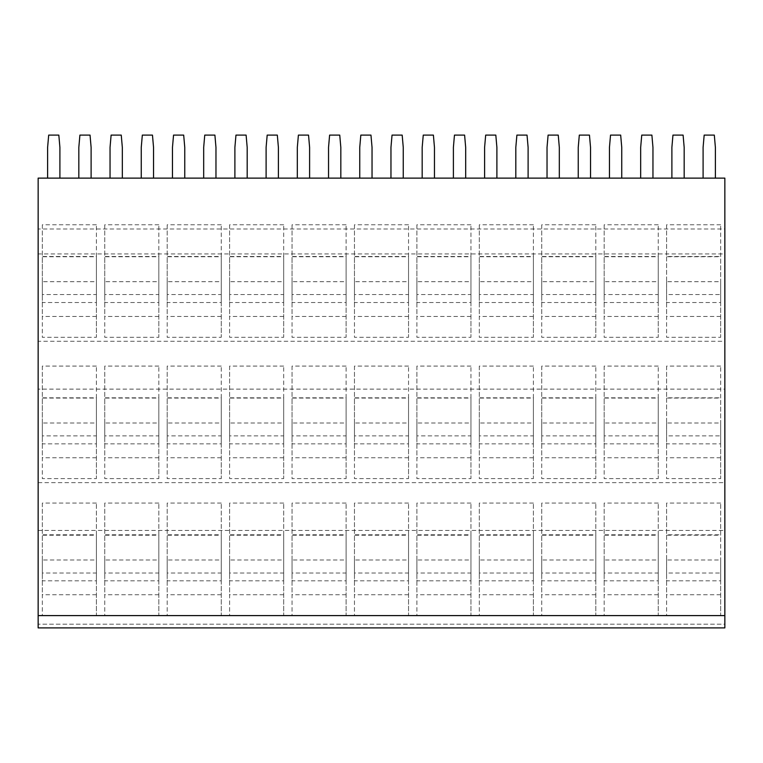 <?xml version="1.0" encoding="UTF-8"?>
<svg xmlns="http://www.w3.org/2000/svg" width="763" height="763" viewBox="0 0 763 763"><rect width="100%" height="100%" fill="white"/><g stroke="black" fill="none" stroke-linecap="round" stroke-linejoin="round"><path stroke-width="0.57" stroke-dasharray="3.81 2.86" d="M38.15 627.892L724.85 627.892L724.85 624.201L38.15 624.201L724.85 624.201L724.85 627.892L38.15 627.892L38.15 389.12L724.85 389.12L724.85 178.122L38.15 178.122L38.15 228.995L724.85 228.995M38.15 389.12L38.15 341.28L724.85 341.28M38.15 530.438L724.85 530.438L724.85 389.12M38.15 482.636L724.85 482.636M38.15 341.28L38.15 253.945L724.85 253.945M38.15 253.945L38.15 228.995M724.85 627.892L724.85 530.438M96.396 316.445L42.327 316.445L42.327 337.303L96.396 337.303L96.396 281.69L42.327 281.69L42.327 316.445M42.327 281.69L42.327 302.539L96.396 302.539L96.396 337.303M96.396 302.539L96.396 281.69M42.327 302.539L42.327 337.303M96.396 224.77L42.327 224.77L42.327 256.759L96.396 256.759L96.396 224.77L96.396 256.482L42.327 256.482L42.327 294.556L96.396 294.556L96.396 256.759M96.396 457.762L42.327 457.762L42.327 478.62L96.396 478.62L96.396 423.007L42.327 423.007L42.327 457.762M42.327 423.007L42.327 443.866L96.396 443.866L96.396 478.62M96.396 443.866L96.396 423.007M42.327 443.866L42.327 478.62M96.396 366.087L42.327 366.087L42.327 398.076L96.396 398.076L96.396 366.087L96.396 397.809L42.327 397.809L42.327 435.883L96.396 435.883L96.396 398.076M96.396 594.739L42.327 594.739L42.327 615.598L96.396 615.598L96.396 559.985L42.327 559.985L42.327 594.739M42.327 559.985L42.327 580.843L96.396 580.843L96.396 615.598M96.396 580.843L96.396 559.985M42.327 580.843L42.327 615.598M96.396 503.065L42.327 503.065L42.327 535.216L96.396 535.216L96.396 503.065L96.396 534.787L42.327 534.787L42.327 573.023L96.396 573.023L96.396 535.216M42.327 294.556L42.327 256.759M42.327 224.77L42.327 256.482M96.396 294.556L96.396 256.482M42.327 435.883L42.327 398.076M42.327 366.087L42.327 397.809M96.396 435.883L96.396 397.809M42.327 573.023L42.327 535.216M42.327 503.065L42.327 534.787M96.396 573.023L96.396 534.787M158.828 316.445L104.76 316.445L104.76 337.303L158.828 337.303L158.828 281.69L104.76 281.69L104.76 316.445M104.76 281.69L104.76 302.539L158.828 302.539L158.828 337.303M158.828 302.539L158.828 281.69M104.76 302.539L104.76 337.303M158.828 224.77L104.76 224.77L104.76 256.759L158.828 256.759L158.828 224.77L158.828 256.482L104.76 256.482L104.76 294.556L158.828 294.556L158.828 256.759M158.828 457.762L104.76 457.762L104.76 478.62L158.828 478.62L158.828 423.007L104.76 423.007L104.76 457.762M104.76 423.007L104.76 443.866L158.828 443.866L158.828 478.62M158.828 443.866L158.828 423.007M104.76 443.866L104.76 478.62M158.828 366.087L104.76 366.087L104.76 398.076L158.828 398.076L158.828 366.087L158.828 397.809L104.76 397.809L104.76 435.883L158.828 435.883L158.828 398.076M158.828 594.739L104.76 594.739L104.76 615.598L158.828 615.598L158.828 559.985L104.76 559.985L104.76 594.739M104.76 559.985L104.76 580.843L158.828 580.843L158.828 615.598M158.828 580.843L158.828 559.985M104.76 580.843L104.76 615.598M158.828 503.065L104.76 503.065L104.76 535.216L158.828 535.216L158.828 503.065L158.828 534.787L104.76 534.787L104.76 573.023L158.828 573.023L158.828 535.216M104.76 294.556L104.76 256.759M104.76 224.77L104.76 256.482M158.828 294.556L158.828 256.482M104.76 435.883L104.76 398.076M104.76 366.087L104.76 397.809M158.828 435.883L158.828 397.809M104.76 573.023L104.76 535.216M104.76 503.065L104.76 534.787M158.828 573.023L158.828 534.787M221.251 316.445L167.183 316.445L167.183 337.303L221.251 337.303L221.251 281.69L167.183 281.69L167.183 316.445M167.183 281.69L167.183 302.539L221.251 302.539L221.251 337.303M221.251 302.539L221.251 281.69M167.183 302.539L167.183 337.303M221.251 224.77L167.183 224.77L167.183 256.759L221.251 256.759L221.251 224.77L221.251 256.482L167.183 256.482L167.183 294.556L221.251 294.556L221.251 256.759M221.251 457.762L167.183 457.762L167.183 478.62L221.251 478.62L221.251 423.007L167.183 423.007L167.183 457.762M167.183 423.007L167.183 443.866L221.251 443.866L221.251 478.62M221.251 443.866L221.251 423.007M167.183 443.866L167.183 478.62M221.251 366.087L167.183 366.087L167.183 398.076L221.251 398.076L221.251 366.087L221.251 397.809L167.183 397.809L167.183 435.883L221.251 435.883L221.251 398.076M221.251 594.739L167.183 594.739L167.183 615.598L221.251 615.598L221.251 559.985L167.183 559.985L167.183 594.739M167.183 559.985L167.183 580.843L221.251 580.843L221.251 615.598M221.251 580.843L221.251 559.985M167.183 580.843L167.183 615.598M221.251 503.065L167.183 503.065L167.183 535.216L221.251 535.216L221.251 503.065L221.251 534.787L167.183 534.787L167.183 573.023L221.251 573.023L221.251 535.216M167.183 294.556L167.183 256.759M167.183 224.77L167.183 256.482M221.251 294.556L221.251 256.482M167.183 435.883L167.183 398.076M167.183 366.087L167.183 397.809M221.251 435.883L221.251 397.809M167.183 573.023L167.183 535.216M167.183 503.065L167.183 534.787M221.251 573.023L221.251 534.787M283.683 316.445L229.606 316.445L229.606 337.303L283.683 337.303L283.683 281.69L229.606 281.69L229.606 316.445M229.606 281.69L229.606 302.539L283.683 302.539L283.683 337.303M283.683 302.539L283.683 281.69M229.606 302.539L229.606 337.303M283.683 224.77L229.606 224.77L229.606 256.759L283.683 256.759L283.683 224.77L283.683 256.482L229.606 256.482L229.606 294.556L283.683 294.556L283.683 256.759M283.683 457.762L229.606 457.762L229.606 478.62L283.683 478.62L283.683 423.007L229.606 423.007L229.606 457.762M229.606 423.007L229.606 443.866L283.683 443.866L283.683 478.62M283.683 443.866L283.683 423.007M229.606 443.866L229.606 478.62M283.683 366.087L229.606 366.087L229.606 398.076L283.683 398.076L283.683 366.087L283.683 397.809L229.606 397.809L229.606 435.883L283.683 435.883L283.683 398.076M283.683 594.739L229.606 594.739L229.606 615.598L283.683 615.598L283.683 559.985L229.606 559.985L229.606 594.739M229.606 559.985L229.606 580.843L283.683 580.843L283.683 615.598M283.683 580.843L283.683 559.985M229.606 580.843L229.606 615.598M283.683 503.065L229.606 503.065L229.606 535.216L283.683 535.216L283.683 503.065L283.683 534.787L229.606 534.787L229.606 573.023L283.683 573.023L283.683 535.216M229.606 294.556L229.606 256.759M229.606 224.77L229.606 256.482M283.683 294.556L283.683 256.482M229.606 435.883L229.606 398.076M229.606 366.087L229.606 397.809M283.683 435.883L283.683 397.809M229.606 573.023L229.606 535.216M229.606 503.065L229.606 534.787M283.683 573.023L283.683 534.787M346.106 316.445L292.038 316.445L292.038 337.303L346.106 337.303L346.106 281.69L292.038 281.69L292.038 316.445M292.038 281.69L292.038 302.539L346.106 302.539L346.106 337.303M346.106 302.539L346.106 281.69M292.038 302.539L292.038 337.303M346.106 224.77L292.038 224.77L292.038 256.759L346.106 256.759L346.106 224.77L346.106 256.482L292.038 256.482L292.038 294.556L346.106 294.556L346.106 256.759M346.106 457.762L292.038 457.762L292.038 478.62L346.106 478.62L346.106 423.007L292.038 423.007L292.038 457.762M292.038 423.007L292.038 443.866L346.106 443.866L346.106 478.62M346.106 443.866L346.106 423.007M292.038 443.866L292.038 478.62M346.106 366.087L292.038 366.087L292.038 398.076L346.106 398.076L346.106 366.087L346.106 397.809L292.038 397.809L292.038 435.883L346.106 435.883L346.106 398.076M346.106 594.739L292.038 594.739L292.038 615.598L346.106 615.598L346.106 559.985L292.038 559.985L292.038 594.739M292.038 559.985L292.038 580.843L346.106 580.843L346.106 615.598M346.106 580.843L346.106 559.985M292.038 580.843L292.038 615.598M346.106 503.065L292.038 503.065L292.038 535.216L346.106 535.216L346.106 503.065L346.106 534.787L292.038 534.787L292.038 573.023L346.106 573.023L346.106 535.216M292.038 294.556L292.038 256.759M292.038 224.77L292.038 256.482M346.106 294.556L346.106 256.482M292.038 435.883L292.038 398.076M292.038 366.087L292.038 397.809M346.106 435.883L346.106 397.809M292.038 573.023L292.038 535.216M292.038 503.065L292.038 534.787M346.106 573.023L346.106 534.787M408.539 316.445L354.461 316.445L354.461 337.303L408.539 337.303L408.539 281.69L354.461 281.69L354.461 316.445M354.461 281.69L354.461 302.539L408.539 302.539L408.539 337.303M408.539 302.539L408.539 281.69M354.461 302.539L354.461 337.303M408.539 224.77L354.461 224.77L354.461 256.759L408.539 256.759L408.539 224.77L408.539 256.482L354.461 256.482L354.461 294.556L408.539 294.556L408.539 256.759M408.539 457.762L354.461 457.762L354.461 478.62L408.539 478.62L408.539 423.007L354.461 423.007L354.461 457.762M354.461 423.007L354.461 443.866L408.539 443.866L408.539 478.62M408.539 443.866L408.539 423.007M354.461 443.866L354.461 478.62M408.539 366.087L354.461 366.087L354.461 398.076L408.539 398.076L408.539 366.087L408.539 397.809L354.461 397.809L354.461 435.883L408.539 435.883L408.539 398.076M408.539 594.739L354.461 594.739L354.461 615.598L408.539 615.598L408.539 559.985L354.461 559.985L354.461 594.739M354.461 559.985L354.461 580.843L408.539 580.843L408.539 615.598M408.539 580.843L408.539 559.985M354.461 580.843L354.461 615.598M408.539 503.065L354.461 503.065L354.461 535.216L408.539 535.216L408.539 503.065L408.539 534.787L354.461 534.787L354.461 573.023L408.539 573.023L408.539 535.216M354.461 294.556L354.461 256.759M354.461 224.77L354.461 256.482M408.539 294.556L408.539 256.482M354.461 435.883L354.461 398.076M354.461 366.087L354.461 397.809M408.539 435.883L408.539 397.809M354.461 573.023L354.461 535.216M354.461 503.065L354.461 534.787M408.539 573.023L408.539 534.787M470.962 316.445L416.894 316.445L416.894 337.303L470.962 337.303L470.962 281.69L416.894 281.69L416.894 316.445M416.894 281.69L416.894 302.539L470.962 302.539L470.962 337.303M470.962 302.539L470.962 281.69M416.894 302.539L416.894 337.303M470.962 224.77L416.894 224.77L416.894 256.759L470.962 256.759L470.962 224.77L470.962 256.482L416.894 256.482L416.894 294.556L470.962 294.556L470.962 256.759M470.962 457.762L416.894 457.762L416.894 478.62L470.962 478.62L470.962 423.007L416.894 423.007L416.894 457.762M416.894 423.007L416.894 443.866L470.962 443.866L470.962 478.62M470.962 443.866L470.962 423.007M416.894 443.866L416.894 478.62M470.962 366.087L416.894 366.087L416.894 398.076L470.962 398.076L470.962 366.087L470.962 397.809L416.894 397.809L416.894 435.883L470.962 435.883L470.962 398.076M470.962 594.739L416.894 594.739L416.894 615.598L470.962 615.598L470.962 559.985L416.894 559.985L416.894 594.739M416.894 559.985L416.894 580.843L470.962 580.843L470.962 615.598M470.962 580.843L470.962 559.985M416.894 580.843L416.894 615.598M470.962 503.065L416.894 503.065L416.894 535.216L470.962 535.216L470.962 503.065L470.962 534.787L416.894 534.787L416.894 573.023L470.962 573.023L470.962 535.216M416.894 294.556L416.894 256.759M416.894 224.77L416.894 256.482M470.962 294.556L470.962 256.482M416.894 435.883L416.894 398.076M416.894 366.087L416.894 397.809M470.962 435.883L470.962 397.809M416.894 573.023L416.894 535.216M416.894 503.065L416.894 534.787M470.962 573.023L470.962 534.787M533.394 316.445L479.317 316.445L479.317 337.303L533.394 337.303L533.394 281.69L479.317 281.69L479.317 316.445M479.317 281.69L479.317 302.539L533.394 302.539L533.394 337.303M533.394 302.539L533.394 281.69M479.317 302.539L479.317 337.303M533.394 224.77L479.317 224.77L479.317 256.759L533.394 256.759L533.394 224.77L533.394 256.482L479.317 256.482L479.317 294.556L533.394 294.556L533.394 256.759M533.394 457.762L479.317 457.762L479.317 478.62L533.394 478.62L533.394 423.007L479.317 423.007L479.317 457.762M479.317 423.007L479.317 443.866L533.394 443.866L533.394 478.62M533.394 443.866L533.394 423.007M479.317 443.866L479.317 478.62M533.394 366.087L479.317 366.087L479.317 398.076L533.394 398.076L533.394 366.087L533.394 397.809L479.317 397.809L479.317 435.883L533.394 435.883L533.394 398.076M533.394 594.739L479.317 594.739L479.317 615.598L533.394 615.598L533.394 559.985L479.317 559.985L479.317 594.739M479.317 559.985L479.317 580.843L533.394 580.843L533.394 615.598M533.394 580.843L533.394 559.985M479.317 580.843L479.317 615.598M533.394 503.065L479.317 503.065L479.317 535.216L533.394 535.216L533.394 503.065L533.394 534.787L479.317 534.787L479.317 573.023L533.394 573.023L533.394 535.216M479.317 294.556L479.317 256.759M479.317 224.77L479.317 256.482M533.394 294.556L533.394 256.482M479.317 435.883L479.317 398.076M479.317 366.087L479.317 397.809M533.394 435.883L533.394 397.809M479.317 573.023L479.317 535.216M479.317 503.065L479.317 534.787M533.394 573.023L533.394 534.787M595.817 316.445L541.749 316.445L541.749 337.303L595.817 337.303L595.817 281.69L541.749 281.69L541.749 316.445M541.749 281.69L541.749 302.539L595.817 302.539L595.817 337.303M595.817 302.539L595.817 281.69M541.749 302.539L541.749 337.303M595.817 224.77L541.749 224.77L541.749 256.759L595.817 256.759L595.817 224.77L595.817 256.482L541.749 256.482L541.749 294.556L595.817 294.556L595.817 256.759M595.817 457.762L541.749 457.762L541.749 478.62L595.817 478.62L595.817 423.007L541.749 423.007L541.749 457.762M541.749 423.007L541.749 443.866L595.817 443.866L595.817 478.62M595.817 443.866L595.817 423.007M541.749 443.866L541.749 478.62M595.817 366.087L541.749 366.087L541.749 398.076L595.817 398.076L595.817 366.087L595.817 397.809L541.749 397.809L541.749 435.883L595.817 435.883L595.817 398.076M595.817 594.739L541.749 594.739L541.749 615.598L595.817 615.598L595.817 559.985L541.749 559.985L541.749 594.739M541.749 559.985L541.749 580.843L595.817 580.843L595.817 615.598M595.817 580.843L595.817 559.985M541.749 580.843L541.749 615.598M595.817 503.065L541.749 503.065L541.749 535.216L595.817 535.216L595.817 503.065L595.817 534.787L541.749 534.787L541.749 573.023L595.817 573.023L595.817 535.216M541.749 294.556L541.749 256.759M541.749 224.77L541.749 256.482M595.817 294.556L595.817 256.482M541.749 435.883L541.749 398.076M541.749 366.087L541.749 397.809M595.817 435.883L595.817 397.809M541.749 573.023L541.749 535.216M541.749 503.065L541.749 534.787M595.817 573.023L595.817 534.787M658.24 316.445L604.172 316.445L604.172 337.303L658.24 337.303L658.24 281.69L604.172 281.69L604.172 316.445M604.172 281.69L604.172 302.539L658.24 302.539L658.24 337.303M658.24 302.539L658.24 281.69M604.172 302.539L604.172 337.303M658.24 224.77L604.172 224.77L604.172 256.759L658.24 256.759L658.24 224.77L658.24 256.482L604.172 256.482L604.172 294.556L658.24 294.556L658.24 256.759M658.24 457.762L604.172 457.762L604.172 478.62L658.24 478.62L658.24 423.007L604.172 423.007L604.172 457.762M604.172 423.007L604.172 443.866L658.24 443.866L658.24 478.62M658.24 443.866L658.24 423.007M604.172 443.866L604.172 478.62M658.24 366.087L604.172 366.087L604.172 398.076L658.24 398.076L658.24 366.087L658.24 397.809L604.172 397.809L604.172 435.883L658.24 435.883L658.24 398.076M658.24 594.739L604.172 594.739L604.172 615.598L658.24 615.598L658.24 559.985L604.172 559.985L604.172 594.739M604.172 559.985L604.172 580.843L658.24 580.843L658.24 615.598M658.24 580.843L658.24 559.985M604.172 580.843L604.172 615.598M658.24 503.065L604.172 503.065L604.172 535.216L658.24 535.216L658.24 503.065L658.24 534.787L604.172 534.787L604.172 573.023L658.24 573.023L658.24 535.216M604.172 294.556L604.172 256.759M604.172 224.77L604.172 256.482M658.24 294.556L658.24 256.482M604.172 435.883L604.172 398.076M604.172 366.087L604.172 397.809M658.24 435.883L658.24 397.809M604.172 573.023L604.172 535.216M604.172 503.065L604.172 534.787M658.24 573.023L658.24 534.787M720.673 316.445L666.604 316.445L666.604 337.303L720.673 337.303L720.673 281.69L666.604 281.69L666.604 316.445M666.604 281.69L666.604 302.539L720.673 302.539L720.673 337.303M720.673 302.539L720.673 281.69M666.604 302.539L666.604 337.303M720.673 224.77L666.604 224.77L666.604 256.759L720.673 256.759L720.673 224.77L720.673 294.556L720.673 256.759M720.673 457.762L666.604 457.762L666.604 478.62L720.673 478.62L720.673 423.007L666.604 423.007L666.604 457.762M666.604 423.007L666.604 443.866L720.673 443.866L720.673 478.62M720.673 443.866L720.673 423.007M666.604 443.866L666.604 478.62M720.673 366.087L666.604 366.087L666.604 398.076L720.673 398.076L720.673 366.087L720.673 435.883L720.673 398.076M720.673 594.739L666.604 594.739L666.604 615.598L720.673 615.598L720.673 559.985L666.604 559.985L666.604 594.739M666.604 559.985L666.604 580.843L720.673 580.843L720.673 615.598M720.673 580.843L720.673 559.985M666.604 580.843L666.604 615.598M720.673 503.065L666.604 503.065L666.604 535.216L720.673 535.216L720.673 503.065L720.673 573.023L720.673 535.216M666.604 256.759L666.604 294.556L720.673 294.556M666.604 294.556L666.604 256.482L720.673 256.482M666.604 224.77L666.604 256.482M666.604 398.076L666.604 435.883L720.673 435.883M666.604 435.883L666.604 397.809L720.673 397.809M666.604 366.087L666.604 397.809M666.604 535.216L666.604 573.023L720.673 573.023M666.604 573.023L666.604 534.787L720.673 534.787M666.604 503.065L666.604 534.787M703.095 147.402L703.095 178.122L715.389 178.122L715.389 147.402L714.311 135.108L704.173 135.108L703.095 147.402L703.095 178.122L715.389 178.122L715.389 147.402L714.311 135.108L704.173 135.108L703.095 147.402L703.095 178.122L715.389 178.122L715.389 147.402L714.311 135.108L704.173 135.108L703.095 147.402M703.095 178.122L715.389 178.122M684.173 178.122L684.173 147.402L683.095 135.108L672.956 135.108L671.888 147.402L671.888 178.122L684.173 178.122L671.888 178.122M640.672 147.402L640.672 178.122L652.956 178.122L652.956 147.402L651.888 135.108L641.75 135.108L640.672 147.402L640.672 178.122L652.956 178.122L652.956 147.402L651.888 135.108L641.75 135.108L640.672 147.402L640.672 178.122L652.956 178.122L652.956 147.402L651.888 135.108L641.75 135.108L640.672 147.402M640.672 178.122L652.956 178.122M621.75 178.122L621.75 147.402L620.672 135.108L610.534 135.108L609.456 147.402L609.456 178.122L621.75 178.122L609.456 178.122M578.24 147.402L578.24 178.122L590.533 178.122L590.533 147.402L589.456 135.108L579.317 135.108L578.24 147.402L578.24 178.122L590.533 178.122L590.533 147.402L589.456 135.108L579.317 135.108L578.24 147.402L578.24 178.122L590.533 178.122L590.533 147.402L589.456 135.108L579.317 135.108L578.24 147.402M578.24 178.122L590.533 178.122M559.317 178.122L559.317 147.402L558.249 135.108L548.101 135.108L547.033 147.402L547.033 178.122L559.317 178.122L547.033 178.122M515.817 147.402L515.817 178.122L528.11 178.122L528.11 147.402L527.033 135.108L516.894 135.108L515.817 147.402L515.817 178.122L528.11 178.122L528.11 147.402L527.033 135.108L516.894 135.108L515.817 147.402L515.817 178.122L528.11 178.122L528.11 147.402L527.033 135.108L516.894 135.108L515.817 147.402M515.817 178.122L528.11 178.122M496.894 178.122L496.894 147.402L495.816 135.108L485.678 135.108L484.6 147.402L484.6 178.122L496.894 178.122L484.6 178.122M453.394 147.402L453.394 178.122L465.678 178.122L465.678 147.402L464.6 135.108L454.462 135.108L453.394 147.402L453.394 178.122L465.678 178.122L465.678 147.402L464.6 135.108L454.462 135.108L453.394 147.402L453.394 178.122L465.678 178.122L465.678 147.402L464.6 135.108L454.462 135.108L453.394 147.402M453.394 178.122L465.678 178.122M434.462 178.122L434.462 147.402L433.394 135.108L423.255 135.108L422.177 147.402L422.177 178.122L434.462 178.122L422.177 178.122M390.961 147.402L390.961 178.122L403.255 178.122L403.255 147.402L402.177 135.108L392.039 135.108L390.961 147.402L390.961 178.122L403.255 178.122L403.255 147.402L402.177 135.108L392.039 135.108L390.961 147.402L390.961 178.122L403.255 178.122L403.255 147.402L402.177 135.108L392.039 135.108L390.961 147.402M390.961 178.122L403.255 178.122M372.039 178.122L372.039 147.402L370.961 135.108L360.823 135.108L359.745 147.402L359.745 178.122L372.039 178.122L359.745 178.122M328.538 147.402L328.538 178.122L340.823 178.122L340.823 147.402L339.745 135.108L329.606 135.108L328.538 147.402L328.538 178.122L340.823 178.122L340.823 147.402L339.745 135.108L329.606 135.108L328.538 147.402L328.538 178.122L340.823 178.122L340.823 147.402L339.745 135.108L329.606 135.108L328.538 147.402M328.538 178.122L340.823 178.122M309.606 178.122L309.606 147.402L308.538 135.108L298.4 135.108L297.322 147.402L297.322 178.122L309.606 178.122L297.322 178.122M266.106 147.402L266.106 178.122L278.4 178.122L278.4 147.402L277.322 135.108L267.184 135.108L266.106 147.402L266.106 178.122L278.4 178.122L278.4 147.402L277.322 135.108L267.184 135.108L266.106 147.402L266.106 178.122L278.4 178.122L278.4 147.402L277.322 135.108L267.184 135.108L266.106 147.402M266.106 178.122L278.4 178.122M247.183 178.122L247.183 147.402L246.106 135.108L235.967 135.108L234.89 147.402L234.89 178.122L247.183 178.122L234.89 178.122M203.683 147.402L203.683 178.122L215.967 178.122L215.967 147.402L214.899 135.108L204.751 135.108L203.683 147.402L203.683 178.122L215.967 178.122L215.967 147.402L214.899 135.108L204.751 135.108L203.683 147.402L203.683 178.122L215.967 178.122L215.967 147.402L214.899 135.108L204.751 135.108L203.683 147.402M203.683 178.122L215.967 178.122M184.76 178.122L184.76 147.402L183.683 135.108L173.544 135.108L172.467 147.402L172.467 178.122L184.76 178.122L172.467 178.122M141.25 147.402L141.25 178.122L153.544 178.122L153.544 147.402L152.466 135.108L142.328 135.108L141.25 147.402L141.25 178.122L153.544 178.122L153.544 147.402L152.466 135.108L142.328 135.108L141.25 147.402L141.25 178.122L153.544 178.122L153.544 147.402L152.466 135.108L142.328 135.108L141.25 147.402M141.25 178.122L153.544 178.122M122.328 178.122L122.328 147.402L121.25 135.108L111.112 135.108L110.044 147.402L110.044 178.122L122.328 178.122L110.044 178.122M78.827 147.402L78.827 178.122L91.112 178.122L91.112 147.402L90.044 135.108L79.905 135.108L78.827 147.402L78.827 178.122L91.112 178.122L91.112 147.402L90.044 135.108L79.905 135.108L78.827 147.402L78.827 178.122L91.112 178.122L91.112 147.402L90.044 135.108L79.905 135.108L78.827 147.402M78.827 178.122L91.112 178.122M59.905 178.122L59.905 147.402L58.827 135.108L48.689 135.108L47.611 147.402L47.611 178.122L59.905 178.122L47.611 178.122"/><path stroke-width="1.14" d="M38.15 627.892L724.85 627.892L724.85 615.598L38.15 615.598L38.15 627.892L724.85 627.892M38.15 615.598L38.15 178.122L724.85 178.122L724.85 615.598M715.389 178.122L715.389 147.402L714.311 135.108L704.173 135.108L703.095 147.402L703.095 178.122M684.173 178.122L684.173 147.402L683.095 135.108L672.956 135.108L671.888 147.402L671.888 178.122M652.956 178.122L652.956 147.402L651.888 135.108L641.75 135.108L640.672 147.402L640.672 178.122M621.75 178.122L621.75 147.402L620.672 135.108L610.534 135.108L609.456 147.402L609.456 178.122M590.533 178.122L590.533 147.402L589.456 135.108L579.317 135.108L578.24 147.402L578.24 178.122M559.317 178.122L559.317 147.402L558.249 135.108L548.101 135.108L547.033 147.402L547.033 178.122M528.11 178.122L528.11 147.402L527.033 135.108L516.894 135.108L515.817 147.402L515.817 178.122M496.894 178.122L496.894 147.402L495.816 135.108L485.678 135.108L484.6 147.402L484.6 178.122M465.678 178.122L465.678 147.402L464.6 135.108L454.462 135.108L453.394 147.402L453.394 178.122M434.462 178.122L434.462 147.402L433.394 135.108L423.255 135.108L422.177 147.402L422.177 178.122M403.255 178.122L403.255 147.402L402.177 135.108L392.039 135.108L390.961 147.402L390.961 178.122M372.039 178.122L372.039 147.402L370.961 135.108L360.823 135.108L359.745 147.402L359.745 178.122M340.823 178.122L340.823 147.402L339.745 135.108L329.606 135.108L328.538 147.402L328.538 178.122M309.606 178.122L309.606 147.402L308.538 135.108L298.4 135.108L297.322 147.402L297.322 178.122M278.4 178.122L278.4 147.402L277.322 135.108L267.184 135.108L266.106 147.402L266.106 178.122M247.183 178.122L247.183 147.402L246.106 135.108L235.967 135.108L234.89 147.402L234.89 178.122M215.967 178.122L215.967 147.402L214.899 135.108L204.751 135.108L203.683 147.402L203.683 178.122M184.76 178.122L184.76 147.402L183.683 135.108L173.544 135.108L172.467 147.402L172.467 178.122M153.544 178.122L153.544 147.402L152.466 135.108L142.328 135.108L141.25 147.402L141.25 178.122M122.328 178.122L122.328 147.402L121.25 135.108L111.112 135.108L110.044 147.402L110.044 178.122M91.112 178.122L91.112 147.402L90.044 135.108L79.905 135.108L78.827 147.402L78.827 178.122M59.905 178.122L59.905 147.402L58.827 135.108L48.689 135.108L47.611 147.402L47.611 178.122"/></g></svg>
